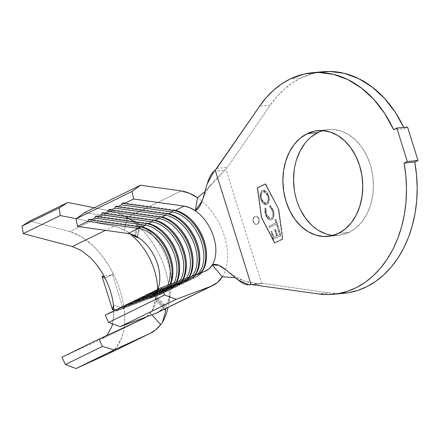 <?xml version="1.0" encoding="UTF-8"?>
<svg xmlns="http://www.w3.org/2000/svg" width="440" height="440" viewBox="0 0 440 440"><rect width="100%" height="100%" fill="white"/><g stroke="black" fill="none" stroke-linecap="round" stroke-linejoin="round"><path stroke-width="0.33" stroke-dasharray="2.2 1.65" d="M257.131 224.125A4.048 3.036 84.5 0 1 256.333 224.356A4.048 3.036 84.5 0 1 253.006 221.166A4.048 3.036 84.5 0 1 254.749 216.524L254.964 216.502A4.048 3.036 -95.5 0 0 253.215 221.144A4.048 3.036 -95.5 0 0 256.548 224.334A4.048 3.036 -95.5 0 0 257.345 224.109L256.185 224.34L255.019 223.96L253.352 221.678L253.33 218.587L254.964 216.502L256.13 216.266L257.296 216.645L258.957 218.933L258.978 222.024L257.345 224.109A4.048 3.036 -95.5 0 0 259.094 219.466A4.048 3.036 -95.5 0 0 255.767 216.277A4.048 3.036 -95.5 0 0 254.964 216.502L254.749 216.524A4.048 3.036 84.5 0 1 255.552 216.293A4.048 3.036 84.5 0 1 258.88 219.489A4.048 3.036 84.5 0 1 257.131 224.125L255.97 224.362L254.804 223.982L253.138 221.694L253.115 218.609L254.749 216.524L255.915 216.288L257.081 216.667L258.742 218.955L258.764 222.046L257.131 224.125M333.245 235.411A53.13 39.809 -95.5 0 0 338.63 235.373A53.13 39.809 -95.5 0 0 349.135 232.375L338.459 233.409L349.135 232.375L341.66 234.922L333.877 235.455L326.073 233.954M270.314 105.089L259.639 106.123L270.314 105.089L227.469 167.282L270.314 105.089A111.282 83.38 -95.5 0 1 300.762 78.012L290.087 79.046L300.762 78.012L292.254 82.946L284.279 89.161L276.93 96.575L270.314 105.089M278.575 209.347L265.513 184.162L257.664 187.996L261.762 217.564L274.824 242.748L282.673 238.909L278.575 209.347L265.298 184.184L257.45 188.018L261.547 217.586L274.61 242.77L282.458 238.931L278.361 209.363L282.673 238.909L278.575 209.347L265.298 184.184L278.575 209.347M276.562 224.125L269.814 227.425L269.401 226.116L276.149 222.816L275.209 219.813L275.979 219.434L278.273 226.754L277.503 227.134L276.562 224.125L277.503 227.134L276.562 224.125L269.814 227.425L269.401 226.116L276.149 222.816L275.209 219.813L275.979 219.434L278.273 226.754L277.288 227.156L278.273 226.754L275.764 219.456L274.995 219.83L276.149 222.816L269.192 226.138L269.599 227.447L276.562 224.125M266.943 204.551L265.018 204.71L263.219 203.583L261.784 201.707L260.623 198.764L260.266 196.851L260.585 193.028L261.712 191.015L263.505 190.141L264.495 190.24L266.315 191.373L267.757 193.281L269.065 196.878L269.209 200.739L268.444 203.055L266.728 204.573C269.137 202.494 269.737 199.524 268.527 195.652L268.741 195.63C269.946 199.502 269.346 202.477 266.943 204.551L266.019 204.82L260.805 199.386C259.572 195.503 260.156 192.511 262.554 190.416L263.511 190.135L268.741 195.63L263.302 190.157L262.339 190.438C259.941 192.533 259.358 195.525 260.59 199.408L265.804 204.837L266.943 204.551M273.46 210.683L274.109 214.566L273.334 218.279L271.425 219.973L269.379 219.863L267.597 218.504L265.551 214.528L264.924 211.211L265.298 207.922L266.079 208.769L265.815 211.442L266.668 215.122L268.268 217.674L269.748 218.658L270.969 218.68L272.135 217.938L272.712 217.03L273.207 214.11L272.476 210.447L271.601 208.654L269.935 206.882L270.05 205.596L271.761 207.191L273.46 210.683L269.836 205.618L273.46 210.683C274.764 214.605 274.214 217.652 271.815 219.813L270.804 220.105L268.598 219.423L265.551 214.528L265.298 207.922L266.079 208.769L266.31 214.121L270.584 218.752L271.353 218.532C273.301 216.772 273.746 214.291 272.696 211.096L269.935 206.882L270.05 205.596L269.72 206.905L272.487 211.112C273.531 214.313 273.086 216.794 271.139 218.548L270.369 218.774L266.096 214.143L266.079 208.769L265.298 207.922L265.337 214.549L268.384 219.445L270.589 220.127L271.601 219.835C273.999 217.674 274.549 214.627 273.246 210.705L273.46 210.683M273.499 239.19L271.084 231.479L271.854 231.099L273.862 237.507L276.755 236.093L274.747 229.686L275.517 229.312L277.524 235.719L279.84 234.586L277.827 228.179L278.603 227.805L281.017 235.516L273.499 239.19L281.017 235.516L273.499 239.19L271.084 231.479L271.854 231.099L273.862 237.507L276.755 236.093L274.747 229.686L275.517 229.312L277.524 235.719L279.84 234.586L277.827 228.179L278.603 227.805L281.017 235.516L278.603 227.805L277.618 228.201L279.84 234.586L277.31 235.736L275.303 229.328L274.533 229.708L276.755 236.093L273.862 237.507L271.854 231.099L270.87 231.495L273.499 239.19M100.502 270.215L105.16 278.328L113.141 273.554L108.851 265.798L104.055 258.538L98.835 251.895L93.28 245.988L87.5 240.922L81.587 236.786L75.647 233.657L69.795 231.589L29.826 221.045L69.795 231.589L111.474 211.211L94.386 207.779L111.474 211.211A66.737 42.559 -116.1 0 1 127.182 217.569L119.306 213.593L111.474 211.211L69.795 231.589L81.587 236.786L93.28 245.988C101.392 254.045 108.009 263.23 113.141 273.554L112.722 275.319L123.206 308.776L113.894 309.678L124.102 308.528L113.46 304.821L113.823 316.564L111.804 326.651M90.118 257.455L96.058 264.028M107.547 334.367L101.359 339.168L61.996 357.175L101.745 338.987L106.309 335.72M108.125 353.892L112.497 351.241L116.297 347.55L119.455 342.898L121.913 337.359L123.635 331.034L124.581 324.038L124.735 316.492L124.102 308.528C122.557 296.752 118.905 285.093 113.141 273.554C118.905 285.093 122.557 296.752 124.102 308.528L113.46 304.821M158.714 311.861L163.972 307.334L153.94 296.01L156.211 292.369L152.829 296.324L148.549 298.832L158.972 293.739A35.31 22.517 63.9 0 0 167.75 285.225A35.31 22.517 -116.1 0 1 160.248 293.189A35.31 22.517 -116.1 0 1 158.972 293.739L118.316 308.957L158.972 293.739L160.391 294.481A36.608 23.342 63.9 0 0 161.716 293.915A36.608 23.342 63.9 0 0 170.055 284.361A36.608 23.342 -116.1 0 1 160.391 294.481L161.288 294.047A36.608 23.342 63.9 0 0 172.915 270.551A36.608 23.342 63.9 0 0 172.893 270.149A36.608 23.342 -116.1 0 1 162.613 293.475A36.608 23.342 -116.1 0 1 161.288 294.047L118.019 310.239L161.288 294.047L161.662 292.424L165.698 290.45L167.118 291.198A36.608 23.342 63.9 0 0 168.443 290.625A36.608 23.342 63.9 0 0 176.391 281.991A36.608 23.342 -116.1 0 1 167.118 291.198L123.849 307.389L168.014 290.757A36.608 23.342 63.9 0 0 179.641 267.262A36.608 23.342 63.9 0 0 179.619 266.86A36.608 23.342 -116.1 0 1 169.34 290.186A36.608 23.342 -116.1 0 1 168.014 290.757L168.388 289.135A35.31 22.517 63.9 0 0 169.664 288.585A35.31 22.517 63.9 0 0 176.473 281.958A35.31 22.517 -116.1 0 1 168.388 289.135L125.12 305.327L168.388 289.135L172.425 287.161L173.844 287.909A36.608 23.342 63.9 0 0 175.164 287.337A36.608 23.342 63.9 0 0 182.875 279.224A36.608 23.342 -116.1 0 1 173.844 287.909L130.57 304.101L174.74 287.469A36.608 23.342 63.9 0 0 186.368 263.973A36.608 23.342 63.9 0 0 186.346 263.571A36.608 23.342 -116.1 0 1 176.066 286.897A36.608 23.342 -116.1 0 1 174.74 287.469L175.114 285.846A35.31 22.517 63.9 0 0 176.391 285.296A35.31 22.517 63.9 0 0 182.595 279.67A35.31 22.517 -116.1 0 1 175.114 285.846L131.846 302.043L175.114 285.846L179.152 283.872L180.571 284.62A36.608 23.342 63.9 0 0 181.891 284.048A36.608 23.342 63.9 0 0 189.602 275.935A36.608 23.342 -116.1 0 1 180.571 284.62L137.297 300.812L181.467 284.18A36.608 23.342 63.9 0 0 193.094 260.684A36.608 23.342 63.9 0 0 193.072 260.288A36.608 23.342 -116.1 0 1 182.787 283.613A36.608 23.342 -116.1 0 1 181.467 284.18L181.841 282.557A35.31 22.517 63.9 0 0 183.117 282.007A35.31 22.517 63.9 0 0 188.59 277.426A35.31 22.517 -116.1 0 1 181.841 282.557L138.567 298.755L181.841 282.557L185.878 280.582L187.297 281.331A36.608 23.342 63.9 0 0 188.617 280.759A36.608 23.342 63.9 0 0 196.328 272.646A36.608 23.342 -116.1 0 1 187.297 281.331L144.023 297.528L188.194 280.891A36.608 23.342 63.9 0 0 199.821 257.395A36.608 23.342 63.9 0 0 199.799 256.999A36.608 23.342 -116.1 0 1 189.514 280.324A36.608 23.342 -116.1 0 1 188.194 280.891L188.568 279.268A35.31 22.517 63.9 0 0 189.844 278.718A35.31 22.517 63.9 0 0 194.398 275.248A35.31 22.517 -116.1 0 1 188.568 279.268L145.294 295.466L188.568 279.268L192.605 277.299L194.024 278.041A36.608 23.342 63.9 0 0 195.344 277.475A36.608 23.342 63.9 0 0 203.055 269.357A36.608 23.342 -116.1 0 1 194.024 278.041L150.75 294.239L194.92 277.602A36.608 23.342 63.9 0 0 206.542 254.111A36.608 23.342 63.9 0 0 206.525 253.71A36.608 23.342 -116.1 0 1 196.24 277.035A36.608 23.342 -116.1 0 1 194.92 277.602L195.294 275.979A35.31 22.517 63.9 0 0 196.57 275.435A35.31 22.517 63.9 0 0 199.887 273.196A35.31 22.517 -116.1 0 1 195.294 275.979L152.02 292.177L195.294 275.979L204.595 271.43L195.294 275.979L194.92 277.602L151.646 293.799L194.024 278.041L192.605 277.299A35.31 22.517 63.9 0 0 197.747 273.999A35.31 22.517 -116.1 0 1 193.881 276.749A35.31 22.517 -116.1 0 1 192.605 277.299L151.943 292.512L192.605 277.299L188.568 279.268L188.194 280.891L144.92 297.088L187.297 281.331L185.878 280.582A35.31 22.517 63.9 0 0 192.104 276.106A35.31 22.517 -116.1 0 1 187.154 280.033A35.31 22.517 -116.1 0 1 185.878 280.582L145.216 295.801L185.878 280.582L181.841 282.557L181.467 284.18L138.193 300.377L180.571 284.62L179.152 283.872A35.31 22.517 63.9 0 0 186.214 278.317A35.31 22.517 -116.1 0 1 180.428 283.322A35.31 22.517 -116.1 0 1 179.152 283.872L138.49 299.09L179.152 283.872L175.114 285.846L174.74 287.469L131.467 303.666L173.844 287.909L172.425 287.161A35.31 22.517 63.9 0 0 180.163 280.577A35.31 22.517 -116.1 0 1 173.701 286.611A35.31 22.517 -116.1 0 1 172.425 287.161L131.763 302.379L172.425 287.161L168.388 289.135L168.014 290.757L124.746 306.95L167.118 291.198L165.698 290.45A35.31 22.517 63.9 0 0 173.998 282.887A35.31 22.517 -116.1 0 1 166.975 289.9A35.31 22.517 -116.1 0 1 165.698 290.45L125.043 305.668L165.698 290.45L161.662 292.424L118.393 308.616L161.662 292.424A35.31 22.517 63.9 0 0 162.938 291.874A35.31 22.517 63.9 0 0 170.258 284.284A35.31 22.517 -116.1 0 1 161.662 292.424L161.288 294.047L160.391 294.481L117.123 310.679L160.391 294.481L158.972 293.739L148.549 298.832L105.276 315.029L148.549 298.832A35.31 22.517 63.9 0 0 149.826 298.282A35.31 22.517 63.9 0 0 156.211 292.369A35.31 22.517 63.9 0 0 157.74 289.382M125.213 218.35L84.463 212.63L125.213 218.35L181.264 190.949L125.213 218.35L131.274 219.841L137.418 222.607A51.513 32.846 63.9 0 0 125.213 218.35M136.312 236.176L139.222 238.156L134.871 235.153L137.418 222.607L134.871 235.153L137.478 237.155M404.278 128.601A111.282 83.38 -95.5 0 0 403.716 127.386L404.278 128.601L407.517 127.017L404.278 128.601L393.602 129.635L404.278 128.601M322.768 71.726A111.282 83.38 -95.5 0 0 300.762 78.012L314.77 73.029L317.449 72.474M216.711 168.438L227.469 167.282L225.907 169.158L261.74 283.509L263.912 283.558L253.105 284.576L263.912 283.558L329.17 292.902L263.912 283.558L252.192 284.493L260.112 283.789L248.573 282.32L235.191 277.656L245.845 281.408L258.423 284.048L261.74 283.509L225.907 169.158L227.469 167.282L216.711 168.438M338.916 293.546L329.17 292.902L318.494 293.937L329.17 292.902A111.282 83.38 -95.5 0 0 344.24 293.255M274.736 243.139L261.531 217.679L257.389 187.781L265.595 183.772L278.806 209.231L282.948 239.129L274.527 243.161L261.316 217.696L257.175 187.803L265.386 183.788L278.591 209.253L282.733 239.146L278.806 209.231L265.595 183.772L257.175 187.803L261.316 217.696L274.736 243.139L282.948 239.129L274.736 243.139M318.56 230.472L311.619 225.148M300.493 209.853L296.736 200.464L294.393 190.388M294.245 169.725L296.45 159.929M304.992 143.286L310.998 137.077M317.873 132.611L325.347 130.059L333.13 129.525L340.934 131.032L348.447 134.508L355.388 139.832L361.493 146.795L366.514 155.133L370.271 164.516L372.614 174.592L373.456 184.976L372.763 195.261L370.557 205.056L366.927 213.983L362.016 221.7L356.01 227.909L349.135 232.375A53.13 39.809 -95.5 0 0 372.059 171.479A53.13 39.809 -95.5 0 0 328.377 129.608A53.13 39.809 -95.5 0 0 323.087 130.609M222.305 276.804A51.513 32.846 63.9 0 0 197.522 197.725A51.513 32.846 -116.1 0 1 222.305 276.804M205.04 191.538L225.907 169.158L210.969 184.553L205.04 191.538M214.121 171.188L224.532 170.258L214.121 171.188M138.606 223.448L137.418 222.607L139.667 224.923L138.606 223.448M139.843 226.512L139.667 224.923L139.843 226.512L139.112 227.981L141.471 225.126L139.112 227.981L139.843 226.512M166.254 304.205A51.513 32.846 63.9 0 0 141.471 225.126L138.595 224.296L135.751 236.06L138.595 224.296L141.471 225.126A51.513 32.846 -116.1 0 1 170.918 291.022A51.513 32.846 -116.1 0 1 166.254 304.205L163.196 304.838L166.254 304.205L165.792 308.506L166.254 304.205M156.937 312.834A51.513 32.846 63.9 0 0 163.972 307.334L164.786 306.075L164.813 305.168L163.196 304.838L155.617 296.637L155.656 294.921M131.269 234.427L127.083 231.462L131.808 235.466L127.083 231.462L124.35 230.313L127.182 217.569L129.839 218.779L135.305 222.585L138.595 224.296L135.305 222.585L129.839 218.779L135.256 223.339L129.839 218.779L127.182 217.569L124.35 230.313L127.083 231.462L130.719 234.064M157.537 289.482A50.54 32.23 -116.1 0 1 157.009 297.006A50.54 32.23 -116.1 0 1 154.187 306.867L152.07 311.185L154.649 302.385L155.617 296.637L155.21 299.53L164.412 309.183L155.21 299.53L152.07 311.185L146.135 316.987A50.54 32.23 -116.1 0 0 150.304 313.12L152.07 311.185L154.187 306.867A50.54 32.23 -116.1 0 0 157.537 289.482M154.644 295.042L156.211 292.369M137.588 237.468L137.038 237.364L139.112 227.981L137.038 237.364M168.559 304.436A66.737 42.559 63.9 0 0 135.256 223.339A66.737 42.559 -116.1 0 1 168.041 307.406M113.801 226.281L119.053 227.816L124.35 230.313A50.54 32.23 -116.1 0 0 113.801 226.281L105.496 230.34L113.801 226.281L76.213 218.73L113.801 226.281M151.866 314.837L150.304 313.12L151.866 314.837M164.808 317.631L162.382 322.619M108.63 353.656L116.297 347.55L121.913 337.359C124.779 328.669 125.505 319.061 124.102 308.528L123.206 308.776L112.722 275.319L104.027 276.161L112.722 275.319L113.141 273.554L110.88 274.906L108.125 275.764M112.635 323.923L113.938 310.794M142.824 318.901L101.359 339.168L142.824 318.901M164.087 304.766L163.196 304.838L155.617 296.637L155.485 294.613L153.94 296.01L163.972 307.334L164.786 306.075L164.813 305.168M164.731 305.047L155.485 294.613M165.193 312.719L164.868 314.132M172.799 210.326L173.696 209.886A36.608 23.342 -116.1 0 1 188.81 217.47A36.608 23.342 63.9 0 0 188.507 217.206A36.608 23.342 63.9 0 0 173.696 209.886L174.823 210.661L173.696 209.886L172.799 210.326A36.608 23.342 -116.1 0 1 174.24 210.579A36.608 23.342 63.9 0 0 172.799 210.326L124.157 203.495L172.799 210.326M123.123 202.785L173.696 209.886L123.123 202.785M166.073 213.609L166.969 213.174A36.608 23.342 -116.1 0 1 182.083 220.759A36.608 23.342 63.9 0 0 181.781 220.495A36.608 23.342 63.9 0 0 166.969 213.174L168.097 213.945L166.969 213.174L166.073 213.609A36.608 23.342 -116.1 0 1 167.514 213.868A36.608 23.342 63.9 0 0 166.073 213.609L117.431 206.778L166.073 213.609M116.397 206.069L166.969 213.174L116.397 206.069M159.346 216.898L160.243 216.458A36.608 23.342 -116.1 0 1 175.357 224.048A36.608 23.342 63.9 0 0 175.054 223.784A36.608 23.342 63.9 0 0 160.243 216.458L161.37 217.234L160.243 216.458L159.346 216.898A36.608 23.342 -116.1 0 1 160.787 217.151A36.608 23.342 63.9 0 0 159.346 216.898L110.704 210.067L159.346 216.898M109.67 209.358L160.243 216.458L109.67 209.358M152.62 220.187L153.516 219.747A36.608 23.342 -116.1 0 1 168.63 227.337A36.608 23.342 63.9 0 0 168.328 227.073A36.608 23.342 63.9 0 0 153.516 219.747L154.644 220.523L153.516 219.747L152.62 220.187A36.608 23.342 -116.1 0 1 154.061 220.44A36.608 23.342 63.9 0 0 152.62 220.187L103.978 213.356L152.62 220.187M102.944 212.647L153.516 219.747L102.944 212.647M145.893 223.476L146.79 223.036A36.608 23.342 -116.1 0 1 161.904 230.621A36.608 23.342 63.9 0 0 161.601 230.362A36.608 23.342 63.9 0 0 146.79 223.036L147.917 223.812L146.79 223.036L145.893 223.476A36.608 23.342 -116.1 0 1 147.334 223.729A36.608 23.342 63.9 0 0 145.893 223.476L97.251 216.645L145.893 223.476M96.222 215.936L146.79 223.036L96.222 215.936M139.172 226.765L140.069 226.325A36.608 23.342 -116.1 0 1 155.177 233.91A36.608 23.342 63.9 0 0 154.875 233.651A36.608 23.342 63.9 0 0 140.069 226.325L141.191 227.101L140.069 226.325L139.172 226.765A36.608 23.342 -116.1 0 1 140.608 227.018A36.608 23.342 63.9 0 0 139.172 226.765L90.525 219.934L139.172 226.765M89.496 219.225L140.069 226.325L89.496 219.225M105.16 278.328L110.88 274.906M278.591 209.253L282.733 239.146L274.527 243.161L261.316 217.696L257.175 187.803L265.386 183.788L278.591 209.253M265.513 184.162L257.45 188.018L265.513 184.162M257.664 187.996L261.762 217.564L257.664 187.996M261.762 217.564L274.824 242.748L261.762 217.564M274.824 242.748L282.673 238.909L274.824 242.748M268.527 195.652L269.044 198.181L268.994 200.761L268.235 203.077L266.728 204.573L264.803 204.732L263.005 203.599L261.569 201.729L260.59 199.408L260.057 196.867L260.106 194.282L260.832 191.934L262.339 190.438L264.286 190.256L266.107 191.395L267.542 193.298L268.527 195.652M262.752 191.741L261.525 192.973L260.942 194.893L261.14 198.209L262.169 200.948L263.324 202.466L265.562 203.478L267.003 202.774L267.916 201.141L268.202 198.737L267.883 196.471L266.926 194.09L265.777 192.549L264.319 191.615L262.752 191.741L263.5 191.527L267.954 195.948L263.714 191.505L262.966 191.719C261.019 193.446 260.562 195.894 261.591 199.062L261.377 199.078C260.348 195.91 260.805 193.468 262.752 191.741M261.591 199.062L265.815 203.456L266.536 203.242L265.601 203.478L261.591 199.062L263.538 202.444L264.985 203.368L266.536 203.242C268.471 201.537 268.945 199.106 267.954 195.948L267.74 195.971C268.73 199.128 268.257 201.559 266.321 203.264L267.757 202.021L268.416 198.721L267.784 195.459L265.991 192.528L263.736 191.505L262.609 191.934L261.74 192.951L261.096 196.075L261.591 199.062M269.836 205.618L271.546 207.207L272.525 208.852L273.812 213.268L273.818 215.897L273.119 218.295L272.041 219.566L270.809 220.099L268.384 219.445L266.541 217.349L265.337 214.549L264.71 211.233L265.084 207.939L265.865 208.791L265.766 212.823L266.899 216.09L268.054 217.696L269.538 218.674L270.754 218.702L271.92 217.96L272.938 215.347L272.894 212.9L271.392 208.676L269.72 206.905L269.836 205.618M277.288 227.156L278.058 226.776L275.764 219.456L274.995 219.83L275.935 222.838L269.192 226.138L269.599 227.447L276.348 224.147L277.288 227.156M280.803 235.538L278.388 227.821L277.618 228.201L279.626 234.608L277.31 235.736L275.303 229.328L274.533 229.708L276.54 236.115L273.647 237.529L271.639 231.121L270.87 231.495L273.29 239.212L280.803 235.538M338.63 235.373L327.949 236.412M162.938 291.874L166.975 289.9M160.248 293.189L149.826 298.282M169.664 288.585L173.701 286.611M176.391 285.296L180.428 283.322M183.117 282.007L187.154 280.033M189.844 278.718L193.881 276.749M196.57 275.435L205.871 270.886M312.406 72.732L312.092 72.76M328.377 129.608L317.702 130.642M245.845 281.408C238.662 278.729 232.089 274.929 226.132 270.017M258.423 284.048L252.577 284.515M202.208 200.794C204.27 194.838 207.191 189.42 210.969 184.553M250.932 284.52L261.756 283.503M156.888 297.781L159.28 284.081M170.715 292.221L168.399 305.47M101.745 338.987L143.253 318.698M139.832 226.562L137.626 237.424M195.344 277.475L196.24 277.035M206.542 254.111L206.509 253.319M188.507 217.206L189.107 217.723M188.617 280.759L189.514 280.324M199.821 257.395L199.782 256.608M181.781 220.495L182.38 221.012M181.891 284.048L182.787 283.613M193.094 260.684L193.056 259.892M175.054 223.784L175.654 224.301M175.164 287.337L176.066 286.897M186.368 263.973L186.329 263.18M168.328 227.073L168.927 227.59M168.443 290.625L169.34 290.186M179.641 267.262L179.603 266.47M161.601 230.362L162.201 230.874M161.716 293.915L162.613 293.475M172.915 270.551L172.876 269.759M154.875 233.651L155.474 234.163"/><path stroke-width="0.66" d="M310.998 137.077L317.873 132.611L307.192 133.645A53.13 39.809 84.5 0 1 317.702 130.642A53.13 39.809 84.5 0 1 361.383 172.519A53.13 39.809 84.5 0 1 338.459 233.409L330.985 235.956L323.197 236.489L315.398 234.988L307.879 231.512L300.938 226.188L294.839 219.225L289.812 210.887L286.055 201.504L283.712 191.422L282.876 181.044L283.569 170.759L285.775 160.963L289.399 152.037L294.311 144.32L300.322 138.111L307.192 133.645L314.666 131.098L322.454 130.565L330.253 132.066L337.772 135.542L344.713 140.866L350.812 147.829L355.839 156.167L359.596 165.55L361.939 175.626L362.78 186.01L362.082 196.295L359.876 206.09L356.252 215.017L351.34 222.734L345.329 228.943L338.459 233.409A53.13 39.809 84.5 0 1 327.949 236.412A53.13 39.809 84.5 0 1 284.268 194.535A53.13 39.809 84.5 0 1 307.192 133.645L317.873 132.611A53.13 39.809 -95.5 0 0 294.327 189.976A53.13 39.809 -95.5 0 0 333.245 235.411M259.639 106.123A111.282 83.38 84.5 0 1 290.087 79.046A111.282 83.38 84.5 0 1 312.092 72.76A111.282 83.38 84.5 0 1 393.602 129.635L384.675 113.443L373.835 99.424L361.411 88.011L347.793 79.558L333.405 74.322L318.687 72.474L304.095 74.063L290.087 79.046L281.578 83.98L273.598 90.195L266.255 97.609L259.639 106.123L215.237 170.225L251.053 284.51L318.494 293.937L328.235 294.58L337.904 293.716L347.369 291.357L356.499 287.54L365.178 282.315L373.28 275.748L380.694 267.927L387.327 258.968L393.091 248.985L397.898 238.117L401.682 226.507L404.404 214.313L406.021 201.702L406.505 188.848L405.861 175.918L404.085 163.091A111.282 83.38 84.5 0 1 333.559 294.289A111.282 83.38 84.5 0 1 318.494 293.937L251.053 284.51L215.237 170.225L214.121 171.188C204.969 177.909 205.238 205.882 195.272 210.755A35.31 22.517 -116.1 0 1 212.262 264.968A35.31 22.517 -116.1 0 1 205.871 270.886A35.31 22.517 -116.1 0 1 204.595 271.43L161.326 287.628L152.02 292.177L151.646 293.799L150.75 294.239L149.331 293.491L145.294 295.466L144.92 297.088L144.023 297.528L142.604 296.78L138.567 298.755L138.193 300.377L137.297 300.812L135.878 300.069L131.846 302.043L131.467 303.666L130.57 304.101L129.151 303.358L125.12 305.327L124.746 306.95L123.849 307.389L122.43 306.647L118.393 308.616L118.019 310.239L117.123 310.679L115.704 309.93L105.276 315.029L108.543 322.432L164.588 295.031L161.326 287.628L204.595 271.43L208.879 268.923L212.262 264.968L222.305 276.804L235.191 277.656L222.305 276.804L212.262 264.968C222.228 260.095 239.173 287.045 249.7 284.719L248.936 284.84L238.095 279.989L226.132 270.017L218.708 265.26L212.262 264.968A35.31 22.517 -116.1 0 0 195.272 210.755L202.208 200.794L207.224 183.865L214.121 171.188L216.711 168.438L259.639 106.123M29.826 221.045L22 226.127L23.271 233.607L72.331 246.549L81.263 250.487L90.118 257.455L81.263 250.487L72.331 246.549L23.271 233.607L22 226.127L29.826 221.045L67.859 202.45L59.103 207.988L60.264 215.523L76.213 218.73L60.264 215.523L23.271 233.607L60.264 215.523L59.103 207.988L22 226.127L59.103 207.988L67.859 202.45L29.826 221.045M96.058 264.028L100.502 270.215M111.804 326.651L107.547 334.367L111.804 326.651L112.635 323.923M143.226 318.709L143.253 318.698A50.54 32.23 -116.1 0 0 146.135 316.987L142.824 318.901L98.989 339.091L61.996 357.175L65.379 364.54L76.054 368.561L108.63 353.656L150.364 333.25A66.737 42.559 -116.1 0 1 149.804 333.52L155.722 329.802L160.715 324.577L151.866 314.837L160.715 324.577A66.737 42.559 -116.1 0 1 150.364 333.25M212.988 285.434L156.937 312.834A51.513 32.846 63.9 0 1 155.078 313.638L120.208 326.689L176.253 299.288L120.208 326.689L108.543 322.432L120.208 326.689L155.078 313.638L211.123 286.236L176.253 299.288L164.588 295.031L108.543 322.432L105.276 315.029L115.704 309.93L117.123 310.679L118.019 310.239L118.393 308.616L125.043 305.668L122.43 306.647L123.849 307.389L124.746 306.95L125.12 305.327L129.151 303.358L131.763 302.379L129.151 303.358L130.57 304.101L131.467 303.666L131.846 302.043L138.49 299.09L135.878 300.069L137.297 300.812L138.193 300.377L138.567 298.755L142.604 296.78L145.216 295.801L142.604 296.78L144.023 297.528L144.92 297.088L145.294 295.466L151.943 292.512L149.331 293.491L150.75 294.239L151.646 293.799L152.02 292.177L161.326 287.628L164.588 295.031L176.253 299.288L211.123 286.236L217.371 282.574L222.305 276.804A51.513 32.846 -116.1 0 1 212.988 285.434A51.513 32.846 -116.1 0 1 211.123 286.236L158.714 311.861M115.704 309.93L118.316 308.957L115.704 309.93M141.191 227.101L145.228 225.126A35.31 22.517 -116.1 0 1 171.512 247.918A35.31 22.517 -116.1 0 1 173.998 282.887A35.31 22.517 63.9 0 0 171.512 247.918A35.31 22.517 63.9 0 0 145.228 225.126L94.655 218.026L90.618 220L141.191 227.101L145.228 225.126L145.877 223.526L145.228 225.126L94.655 218.026L95.326 216.376L96.222 215.936L97.345 216.711L147.917 223.812L151.954 221.837A35.31 22.517 -116.1 0 1 178.59 245.344A35.31 22.517 -116.1 0 1 180.163 280.577A35.31 22.517 63.9 0 0 178.59 245.344A35.31 22.517 63.9 0 0 151.954 221.837L101.382 214.737L97.345 216.711L101.382 214.737L102.047 213.087L102.944 212.647L104.071 213.422L154.644 220.523L158.68 218.548A35.31 22.517 -116.1 0 1 185.691 242.858A35.31 22.517 -116.1 0 1 186.214 278.317A35.31 22.517 63.9 0 0 185.691 242.858A35.31 22.517 63.9 0 0 158.68 218.548L108.108 211.448L104.071 213.422L108.108 211.448L108.774 209.798L109.67 209.358L110.797 210.133L161.37 217.234L165.407 215.264A35.31 22.517 -116.1 0 1 192.83 240.488A35.31 22.517 -116.1 0 1 192.104 276.106A35.31 22.517 63.9 0 0 192.83 240.488A35.31 22.517 63.9 0 0 165.407 215.264L114.835 208.159L110.797 210.133L114.835 208.159L115.5 206.509L116.397 206.069L117.524 206.844L168.097 213.945L172.134 211.976A35.31 22.517 -116.1 0 1 200.03 238.304A35.31 22.517 -116.1 0 1 197.747 273.999A35.31 22.517 63.9 0 0 200.03 238.304A35.31 22.517 63.9 0 0 172.134 211.976L121.561 204.875L117.524 206.844L121.561 204.875L122.227 203.22L123.123 202.785L124.251 203.555L174.823 210.661L184.124 206.113A35.31 22.517 -116.1 0 1 195.272 210.755L197.522 197.725L205.04 191.538L197.522 197.725L195.272 210.755L189.684 207.669L184.124 206.113L133.557 199.007L184.124 206.113L174.823 210.661A35.31 22.517 -116.1 0 1 189.107 217.723A35.31 22.517 -116.1 0 1 206.509 253.319A35.31 22.517 -116.1 0 1 199.887 273.196A35.31 22.517 63.9 0 0 202.934 237.518A35.31 22.517 63.9 0 0 174.823 210.661L124.251 203.555L133.557 199.007L124.251 203.555L123.123 202.785L122.227 203.22L124.157 203.495L122.227 203.22L121.561 204.875L172.134 211.976L172.777 210.37L172.134 211.976L168.097 213.945A35.31 22.517 -116.1 0 1 182.38 221.012A35.31 22.517 -116.1 0 1 199.782 256.608A35.31 22.517 -116.1 0 1 194.398 275.248A35.31 22.517 63.9 0 0 195.701 239.586A35.31 22.517 63.9 0 0 168.097 213.945L117.524 206.844L116.397 206.069L115.5 206.509L117.431 206.778L115.5 206.509L114.835 208.159L165.407 215.264L166.051 213.659L165.407 215.264L161.37 217.234A35.31 22.517 -116.1 0 1 175.654 224.301A35.31 22.517 -116.1 0 1 193.056 259.892A35.31 22.517 -116.1 0 1 188.59 277.426A35.31 22.517 63.9 0 0 188.546 241.896A35.31 22.517 63.9 0 0 161.37 217.234L110.797 210.133L109.67 209.358L108.774 209.798L110.704 210.067L108.774 209.798L108.108 211.448L158.68 218.548L159.33 216.948L158.68 218.548L154.644 220.523A35.31 22.517 -116.1 0 1 168.927 227.59A35.31 22.517 -116.1 0 1 186.329 263.18A35.31 22.517 -116.1 0 1 182.595 279.67A35.31 22.517 63.9 0 0 181.429 244.343A35.31 22.517 63.9 0 0 154.644 220.523L104.071 213.422L102.944 212.647L102.047 213.087L103.978 213.356L102.047 213.087L101.382 214.737L151.954 221.837L152.603 220.237L151.954 221.837L147.917 223.812A35.31 22.517 -116.1 0 1 162.201 230.874A35.31 22.517 -116.1 0 1 179.603 266.47A35.31 22.517 -116.1 0 1 176.473 281.958A35.31 22.517 63.9 0 0 174.345 246.879A35.31 22.517 63.9 0 0 147.917 223.812L97.345 216.711L96.222 215.936L95.326 216.376L97.251 216.645L95.326 216.376L94.655 218.026L90.618 220L141.191 227.101A35.31 22.517 -116.1 0 1 155.474 234.163A35.31 22.517 -116.1 0 1 172.876 269.759A35.31 22.517 -116.1 0 1 170.258 284.284A35.31 22.517 63.9 0 0 167.277 249.486A35.31 22.517 63.9 0 0 141.191 227.101M138.501 228.415A35.31 22.517 -116.1 0 1 164.456 250.547A35.31 22.517 -116.1 0 1 167.75 285.225A35.31 22.517 63.9 0 0 164.456 250.547A35.31 22.517 63.9 0 0 138.501 228.415L87.929 221.315L77.506 226.407L128.079 233.514L138.501 228.415L139.15 226.815L138.501 228.415L87.929 221.315L88.6 219.665L89.496 219.225L90.618 220L89.496 219.225L88.6 219.665L90.525 219.934L88.6 219.665L87.929 221.315L77.506 226.407L128.079 233.514L138.501 228.415M156.431 292.012A35.31 22.517 63.9 0 0 159.418 283.256A35.31 22.517 63.9 0 0 139.222 238.156A35.31 22.517 63.9 0 0 128.079 233.514L133.633 235.07L139.222 238.156A35.31 22.517 63.9 0 1 157.74 289.382M84.463 212.63L76.076 218.829L77.506 226.407L76.076 218.829L132.121 191.428L133.557 199.007L132.121 191.428L76.076 218.829L84.463 212.63L140.508 185.229L132.121 191.428L140.508 185.229L84.463 212.63M317.449 72.474L329.362 71.439L344.08 73.288L358.474 78.524L372.091 86.977L384.511 98.389L395.357 112.409L403.716 127.386A111.282 83.38 -95.5 0 0 322.768 71.726L312.092 72.76M338.916 293.546L348.584 292.683L358.05 290.323L367.18 286.506L375.854 281.276L383.955 274.714L391.375 266.893L398.007 257.934L403.766 247.951L408.573 237.083L412.363 225.473L415.08 213.279L416.697 200.668L417.186 187.814L416.537 174.884L414.766 162.058L404.085 163.091L407.325 161.513L418 160.474L414.766 162.058L404.085 163.091L407.325 161.513L396.836 128.051L407.517 127.017L418 160.474L407.325 161.513L396.836 128.051L393.602 129.635L396.836 128.051L407.517 127.017L418 160.474L414.766 162.058A111.282 83.38 -95.5 0 1 344.24 293.255L333.559 294.289M326.073 233.954L318.56 230.472M311.619 225.148L305.514 218.185L300.493 209.853M294.393 190.388L293.552 180.01L294.245 169.725M296.45 159.929L300.08 151.003L304.992 143.286M323.087 130.609A53.13 39.809 -95.5 0 0 317.873 132.611M252.192 284.493L249.7 284.719L252.192 284.493M197.522 197.725L189.371 193.226L181.264 190.949L140.508 185.229L181.264 190.949A51.513 32.846 -116.1 0 1 197.522 197.725M130.719 234.064L135.564 236.825L135.751 236.06L135.564 236.825L137.038 237.364L131.269 234.427M131.808 235.466A50.54 32.23 -116.1 0 1 157.537 289.482A50.54 32.23 -116.1 0 0 131.808 235.466M137.109 236.808L137.588 237.468M137.368 237.463L137.038 237.364L137.154 236.847M165.193 312.719L165.583 310.42L164.412 309.183L165.583 310.42L165.792 308.506L165.132 313L162.382 322.619L164.808 317.631A66.737 42.559 63.9 0 0 167.75 308.77M94.386 207.779L67.859 202.45L94.386 207.779M143.253 318.698A50.54 32.23 -116.1 0 1 142.824 318.901L98.989 339.091L102.476 346.401L114.092 349.965L149.804 333.52L108.125 353.892L76.054 368.561L65.379 364.54L61.996 357.175L98.989 339.091L102.476 346.401L65.379 364.54L102.476 346.401L114.092 349.965L76.054 368.561L114.092 349.965L149.804 333.52L108.125 353.892M162.382 322.619L160.715 324.577L162.382 322.619L164.89 314.055M168.041 307.406A66.737 42.559 -116.1 0 1 164.808 317.631M105.496 230.34L72.331 246.549L105.496 230.34M113.938 310.794L113.46 304.821C112.288 295.9 109.522 287.067 105.16 278.328C101.272 270.518 96.261 263.555 90.118 257.455M106.309 335.72L107.547 334.367M203.055 269.357A36.608 23.342 63.9 0 0 200.211 234.278A36.608 23.342 63.9 0 0 174.24 210.579A36.608 23.342 -116.1 0 1 200.211 234.278A36.608 23.342 -116.1 0 1 203.055 269.357M188.81 217.47A36.608 23.342 -116.1 0 1 206.525 253.71A36.608 23.342 63.9 0 0 188.81 217.47M196.328 272.646A36.608 23.342 63.9 0 0 193.485 237.562A36.608 23.342 63.9 0 0 167.514 213.868A36.608 23.342 -116.1 0 1 193.485 237.562A36.608 23.342 -116.1 0 1 196.328 272.646M182.083 220.759A36.608 23.342 -116.1 0 1 199.799 256.999A36.608 23.342 63.9 0 0 182.083 220.759M189.602 275.935A36.608 23.342 63.9 0 0 186.758 240.851A36.608 23.342 63.9 0 0 160.787 217.151A36.608 23.342 -116.1 0 1 186.758 240.851A36.608 23.342 -116.1 0 1 189.602 275.935M175.357 224.048A36.608 23.342 -116.1 0 1 193.072 260.288A36.608 23.342 63.9 0 0 175.357 224.048M182.875 279.224A36.608 23.342 63.9 0 0 180.031 244.139A36.608 23.342 63.9 0 0 154.061 220.44A36.608 23.342 -116.1 0 1 180.031 244.139A36.608 23.342 -116.1 0 1 182.875 279.224M168.63 227.337A36.608 23.342 -116.1 0 1 186.346 263.571A36.608 23.342 63.9 0 0 168.63 227.337M176.391 281.991A36.608 23.342 63.9 0 0 173.135 247.077A36.608 23.342 63.9 0 0 147.334 223.729A36.608 23.342 -116.1 0 1 173.135 247.077A36.608 23.342 -116.1 0 1 176.391 281.991M161.904 230.621A36.608 23.342 -116.1 0 1 179.619 266.86A36.608 23.342 63.9 0 0 161.904 230.621M170.055 284.361A36.608 23.342 63.9 0 0 166.106 249.761A36.608 23.342 63.9 0 0 140.608 227.018A36.608 23.342 -116.1 0 1 166.106 249.761A36.608 23.342 -116.1 0 1 170.055 284.361M155.177 233.91A36.608 23.342 -116.1 0 1 172.893 270.149A36.608 23.342 63.9 0 0 155.177 233.91M113.46 304.821L112.53 309.81L113.894 309.678L112.53 309.81L102.047 276.353L104.027 276.161L102.047 276.353L112.53 309.81L113.46 304.821C112.288 295.9 109.522 287.067 105.16 278.328L102.047 276.353L105.16 278.328M252.577 284.515L248.936 284.84"/></g></svg>
